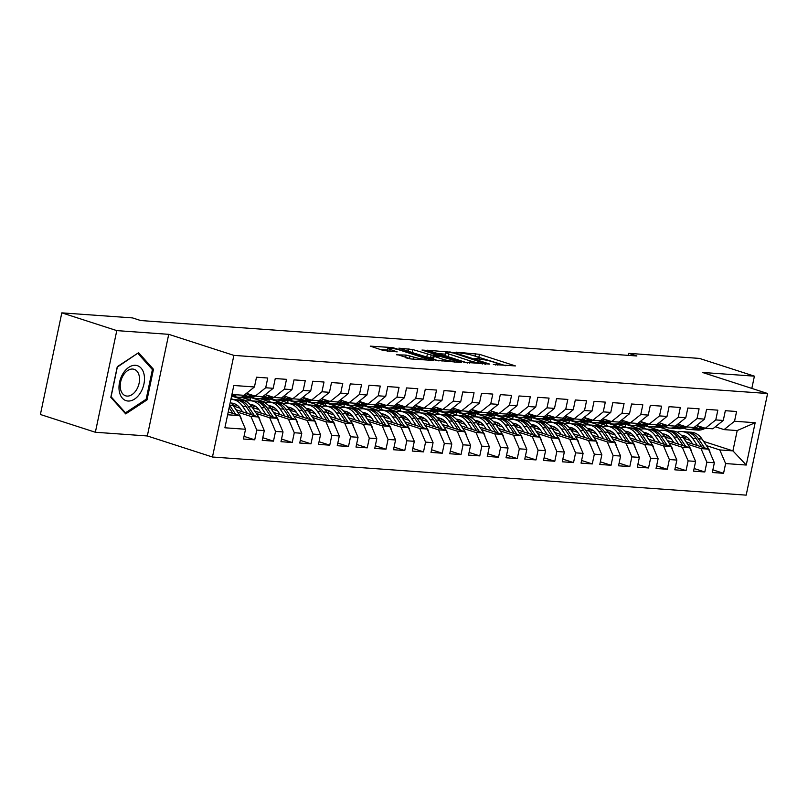 <?xml version="1.0" encoding="UTF-8"?>
<svg xmlns="http://www.w3.org/2000/svg" width="808" height="808" viewBox="0 0 808 808"><rect width="100%" height="100%" fill="white"/><g stroke="black" fill="none" stroke-linecap="round" stroke-linejoin="round"><path stroke-width="1.21" d="M493.345 364.499L515.433 365.923L479.457 354.308L456.066 352.126L461.388 353.217A8.878 1.071 11.9 0 1 473.68 355.702L476.68 356.671A8.878 1.071 11.9 0 1 479.477 358.085A8.878 1.071 11.9 0 1 477.185 358.318L474.761 358.5L479.982 359.217A8.878 1.071 11.9 0 1 492.264 361.701L495.264 362.671A8.878 1.071 11.9 0 1 498.061 364.085A8.878 1.071 11.9 0 1 495.769 364.317L493.345 364.499M396.849 354.409L410.939 358.964L433.381 360.439L392.698 347.602L370.256 346.127L383.325 350.5L397.172 351.874L390.254 349.48A7.423 0.889 11.9 0 1 387.911 348.299A7.423 0.889 11.9 0 1 392.345 348.399A7.423 0.889 11.9 0 1 400.101 350.187L423.786 357.833A7.423 0.889 11.9 0 1 426.129 359.015A7.423 0.889 11.9 0 1 421.695 358.904A7.423 0.889 11.9 0 1 413.938 357.126L406.151 355.076L396.758 354.843M116.786 330.613L95.364 432.26L147.319 435.966L168.731 334.33L116.786 330.613L61.822 312.858L132.522 317.908L140.663 320.544L636.876 355.985L628.735 353.359L628.311 355.379M168.731 334.33L233.876 355.379L767.6 393.506L746.178 495.142L212.464 457.015L233.876 355.379M751.824 388.406L754.399 376.164L702.455 372.458L767.6 393.506M754.399 376.164L699.435 358.409L628.735 353.359M464.348 362.277L489.749 364.095L453.783 352.47L427.503 350.218L464.348 362.277M461.287 362.56L435.724 360.237L398.879 348.167L412.736 349.541L431.159 355.025L438.047 355.399L421.978 350.046L424.564 350.228L461.287 362.56M703.616 441.41L732.917 450.874L737.199 430.553L755.157 422.725L734.533 421.251L736.583 411.504L725.332 410.696L723.281 420.453L715.777 419.918L717.837 410.161L706.576 409.363L704.525 419.11L697.021 418.574L699.082 408.818L687.83 408.02L685.77 417.766L678.276 417.231L680.326 407.484L669.075 406.676L667.014 416.433L659.52 415.898L661.57 406.141L650.319 405.343L648.269 415.09L640.764 414.555L642.815 404.808L631.563 404L629.513 413.746L622.009 413.211L624.069 403.465L612.817 402.657L610.757 412.413L603.253 411.878L605.313 402.121L594.062 401.324L592.001 411.07L584.507 410.535L586.558 400.788L575.306 399.98L573.256 409.737L565.751 409.201L567.802 399.445L556.55 398.637L554.5 408.394L546.996 407.858L549.056 398.102L537.805 397.304L535.744 407.05L528.24 406.515L530.3 396.768L519.049 395.96L516.989 405.717L509.495 405.182L511.545 395.425L500.293 394.617L498.243 404.374L490.739 403.838L492.789 394.082L481.538 393.284L479.487 403.03L471.983 402.495L474.044 392.749L462.782 391.941L460.732 401.697L453.227 401.162L455.288 391.405L444.036 390.607L441.976 400.354L434.482 399.819L436.532 390.062L425.281 389.264L423.22 399.011L415.726 398.475L417.776 388.729L406.525 387.921L404.475 397.677L396.97 397.142L399.021 387.386L387.769 386.588L385.719 396.334L378.215 395.799L380.275 386.052L369.024 385.244L366.963 395.001L359.459 394.456L361.519 384.709L350.268 383.901L348.208 393.658L340.713 393.122L342.764 383.366L331.512 382.568L329.462 392.314L321.958 391.779L324.008 382.033L312.757 381.224L310.706 390.981L303.202 390.446L305.262 380.689L294.011 379.881L291.951 389.638L284.446 389.103L286.507 379.346L275.255 378.548L273.195 388.294L265.701 387.759L267.751 378.013L256.5 377.205L254.449 386.961L243.986 395.314L231.926 394.456M755.157 422.725L746.249 465.034L725.614 463.56L719.787 449.935L706.455 445.632M712.868 469.852L723.564 473.306L725.614 463.56M723.564 473.306L712.313 472.508L714.363 462.752L706.859 462.216L701.031 448.602L687.699 444.289M694.112 468.519L704.808 471.973L706.859 462.216M704.808 471.973L693.557 471.165L695.607 461.419L688.113 460.873L682.285 447.258L668.953 442.956M675.357 467.175L686.053 470.63L688.113 460.873M686.053 470.63L674.801 469.822L676.862 460.075L669.357 459.54L663.53 445.915L650.198 441.612M656.611 465.832L667.297 469.286L669.357 459.54M667.297 469.286L656.045 468.489L658.106 458.732L650.602 458.197L644.774 444.582L631.442 440.269M637.855 464.499L648.551 467.953L650.602 458.197M648.551 467.953L637.3 467.145L639.35 457.399L631.846 456.863L626.018 443.239L612.686 438.936M619.1 463.156L629.796 466.61L631.846 456.863M629.796 466.61L618.544 465.812L620.595 456.055L613.1 455.52L607.273 441.905L593.941 437.593M600.344 461.812L611.04 465.267L613.1 455.52M611.04 465.267L599.788 464.469L601.839 454.712L594.345 454.177L588.517 440.562L575.185 436.249M581.598 460.479L592.284 463.933L594.345 454.177M592.284 463.933L581.033 463.125L583.093 453.379L575.589 452.844L569.761 439.219L556.429 434.916M562.843 459.136L573.539 462.59L575.589 452.844M573.539 462.59L562.277 461.792L564.337 452.036L556.833 451.5L551.005 437.886L537.673 433.573M544.087 457.793L554.783 461.257L556.833 451.5M554.783 461.257L543.531 460.449L545.582 450.692L538.077 450.157L532.25 436.542L518.928 432.24M525.331 456.459L536.027 459.914L538.077 450.157M536.027 459.914L524.776 459.106L526.826 449.359L519.332 448.824L513.504 435.199L500.172 430.896M506.576 455.116L517.271 458.57L519.332 448.824M517.271 458.57L506.02 457.772L508.081 448.016L500.576 447.481L494.749 433.866L481.416 429.553M487.83 453.783L498.516 457.237L500.576 447.481M498.516 457.237L487.264 456.429L489.325 446.683L481.821 446.137L475.993 432.522L462.661 428.22M469.074 452.44L479.77 455.894L481.821 446.137M479.77 455.894L468.519 455.086L470.569 445.339L463.065 444.804L457.237 431.179L443.905 426.876M450.319 451.096L461.014 454.55L463.065 444.804M461.014 454.55L449.763 453.753L451.813 443.996L444.319 443.461L438.491 429.846L425.159 425.533M431.563 449.763L442.259 453.217L444.319 443.461M442.259 453.217L431.007 452.409L433.068 442.663L425.564 442.127L419.736 428.503L406.404 424.2M412.817 448.42L423.503 451.874L425.564 442.127M423.503 451.874L412.252 451.066L414.312 441.32L406.808 440.784L400.98 427.159L387.648 422.857M394.062 447.076L404.757 450.531L406.808 440.784M404.757 450.531L393.506 449.733L395.556 439.976L388.052 439.441L382.224 425.826L368.892 421.513M375.306 445.743L386.002 449.197L388.052 439.441M386.002 449.197L374.75 448.389L376.801 438.643L369.306 438.108L363.479 424.483L350.147 420.18M356.55 444.4L367.246 447.854L369.306 438.108M367.246 447.854L355.995 447.056L358.045 437.3L350.551 436.764L344.723 423.15L331.391 418.837M337.805 443.057L348.49 446.521L350.551 436.764M348.49 446.521L337.239 445.713L339.299 435.956L331.795 435.421L325.967 421.806L312.635 417.504M319.049 441.724L329.745 445.178L331.795 435.421M329.745 445.178L318.483 444.37L320.544 434.623L313.039 434.088L307.212 420.463L293.88 416.16M300.293 440.38L310.989 443.834L313.039 434.088M310.989 443.834L299.738 443.036L301.788 433.28L294.284 432.745L288.456 419.13L275.134 414.817M281.538 439.047L292.233 442.501L294.284 432.745M292.233 442.501L280.982 441.693L283.032 431.937L275.538 431.401L269.71 417.786L256.378 413.484M262.782 437.704L273.478 441.158L275.538 431.401M273.478 441.158L262.226 440.35L264.287 430.603L256.782 430.068L250.955 416.443L237.623 412.141M244.036 436.36L254.722 439.815L256.782 430.068M254.722 439.815L243.471 439.017L245.531 429.26L224.897 427.786L233.815 385.487L254.449 386.961M246.511 393.304L255.237 396.122L254.066 396.678A21.634 16.16 94.1 0 1 247.682 397.92L244.117 397.667A21.634 16.16 -85.9 0 0 250.5 396.415L252.803 395.334M273.195 388.294L262.741 396.657L255.237 396.122L265.701 387.759M227.644 414.777L239.703 415.645L228.24 411.939M245.531 429.26L239.703 415.645M265.266 394.637L273.993 397.455L272.821 398.011A21.634 16.16 94.1 0 1 266.438 399.263L262.873 399.011A21.634 16.16 -85.9 0 0 269.256 397.758L271.549 396.667M291.951 389.638L281.497 397.99L273.993 397.455L284.446 389.103M250.955 416.443L258.459 416.979L235.997 409.727M264.287 430.603L258.459 416.979M284.012 395.981L292.749 398.799L291.567 399.354A21.634 16.16 94.1 0 1 285.194 400.596L281.628 400.344A21.634 16.16 -85.9 0 0 288.012 399.101L290.304 398.011M310.706 390.981L300.243 399.334L292.749 398.799L303.202 390.446M240.127 408.232L233.562 406.111M269.71 417.786L277.205 418.322L254.752 411.07M237.562 405.515L235.522 404.859M283.032 431.937L277.205 418.322M302.768 397.314L311.494 400.142L310.322 400.697A21.634 16.16 94.1 0 1 303.939 401.94L300.384 401.687A21.634 16.16 -85.9 0 0 306.757 400.435L309.06 399.354M329.462 392.314L318.998 400.677L311.494 400.142L321.958 391.779M258.883 409.575L252.318 407.454A17.958 13.413 -85.9 0 1 254.934 405.899M288.456 419.13L295.96 419.665L273.508 412.403M256.308 406.848L254.278 406.192M233.724 399.556L231.037 398.687M301.788 433.28L295.96 419.665M321.523 398.657L330.25 401.475L329.078 402.031A21.634 16.16 94.1 0 1 322.695 403.283L319.13 403.03A21.634 16.16 -85.9 0 0 325.513 401.778L327.816 400.687M348.208 393.658L337.754 402.01L330.25 401.475L340.713 393.122M232.926 396.203L234.401 396.314M277.639 410.908L271.074 408.787M247.046 401.031L232.462 396.314M307.212 420.463L314.716 420.998L292.264 413.746M275.063 408.191L273.033 407.535M252.48 400.899L242.016 397.516M320.544 434.623L314.716 420.998M340.279 400L349.006 402.818L347.834 403.374A21.634 16.16 94.1 0 1 341.451 404.616L337.885 404.364A21.634 16.16 -85.9 0 0 344.269 403.121L346.561 402.031M366.963 395.001L356.51 403.354L349.006 402.818L359.459 394.456M251.682 397.546L253.156 397.647M296.385 412.252L289.82 410.131A17.958 13.413 -85.9 0 1 292.446 408.575M265.802 402.364L251.217 397.657M325.967 421.806L333.472 422.342L311.009 415.09M293.819 409.535L291.789 408.878M271.236 402.233L260.772 398.859M339.299 435.956L333.472 422.342M359.025 401.334L367.761 404.162L366.59 404.717A21.634 16.16 94.1 0 1 360.206 405.959L356.641 405.707A21.634 16.16 -85.9 0 0 363.024 404.454L365.317 403.374M385.719 396.334L375.255 404.697L367.761 404.162L378.215 395.799M270.438 398.889L271.912 398.99M315.14 413.585L308.575 411.464M284.557 403.707L269.973 399M344.723 423.15L352.217 423.685L329.765 416.423M312.575 410.868L310.535 410.212M289.991 403.576L279.528 400.192M358.045 437.3L352.217 423.685M377.78 402.677L386.507 405.495L385.335 406.05A21.634 16.16 94.1 0 1 378.952 407.303L375.397 407.04A21.634 16.16 -85.9 0 0 381.78 405.798L384.073 404.707M404.475 397.677L394.011 406.03L386.507 405.495L396.97 397.142M289.193 400.223L290.658 400.334M333.896 414.928L327.331 412.807M303.303 405.05L288.729 400.334M363.479 424.483L370.973 425.018L348.521 417.766M331.32 412.211L329.29 411.555M308.747 404.919L298.283 401.536M376.801 438.643L370.973 425.018M396.536 404.02L405.262 406.838L404.091 407.394A21.634 16.16 94.1 0 1 397.708 408.636L394.142 408.383A21.634 16.16 -85.9 0 0 400.526 407.141L402.828 406.05M423.22 399.011L412.767 407.373L405.262 406.838L415.726 398.475M307.939 401.566L309.413 401.667M352.652 416.272L346.087 414.151M322.059 406.384L307.474 401.677M382.224 425.826L389.729 426.361L367.276 419.11M350.076 413.555L348.046 412.898M327.493 406.252L317.029 402.879M395.556 439.976L389.729 426.361M415.292 405.353L424.018 408.171L422.847 408.727A21.634 16.16 94.1 0 1 416.463 409.979L412.898 409.727A21.634 16.16 -85.9 0 0 419.281 408.474L421.584 407.384M441.976 400.354L431.522 408.717L424.018 408.171L434.482 399.819M326.695 402.899L328.169 403.01M371.407 417.605L364.832 415.484A17.958 13.413 -85.9 0 1 367.458 413.938M340.814 407.727L326.23 403.02M400.98 427.159L408.484 427.705L386.022 420.443M368.832 414.888L366.802 414.231M346.248 407.596L335.785 404.212M414.312 441.32L408.484 427.705M434.048 406.697L442.774 409.515L441.602 410.07A21.634 16.16 94.1 0 1 435.219 411.322L431.654 411.06A21.634 16.16 -85.9 0 0 438.037 409.818L440.33 408.727M460.732 401.697L450.268 410.05L442.774 409.515L453.227 401.162M345.45 404.242L346.925 404.343M390.153 418.948L383.588 416.827M359.57 409.07L344.986 404.354M419.736 428.503L427.24 429.038L404.778 421.786M387.587 416.231L385.547 415.575M365.004 408.939L354.54 405.555M433.068 442.663L427.24 429.038M452.793 408.04L461.53 410.858L460.348 411.413A21.634 16.16 94.1 0 1 453.975 412.656L450.409 412.403A21.634 16.16 -85.9 0 0 456.793 411.161L459.085 410.07M479.487 403.03L469.024 411.393L461.53 410.858L471.983 402.495M364.206 405.586L365.671 405.687M408.909 420.291L402.344 418.17M378.316 410.403L363.741 405.697M438.491 429.846L445.986 430.381L423.533 423.129M406.343 417.574L404.303 416.918M383.76 410.272L373.296 406.889M451.813 443.996L445.986 430.381M471.549 409.373L480.275 412.191L479.104 412.747A21.634 16.16 94.1 0 1 472.72 413.999L469.165 413.746A21.634 16.16 -85.9 0 0 475.538 412.494L477.841 411.403M498.243 404.374L487.779 412.726L480.275 412.191L490.739 403.838M382.952 406.919L384.426 407.03M427.664 421.625L421.099 419.504M397.071 411.747L382.497 407.03M457.237 431.179L464.741 431.714L442.289 424.463M425.089 418.908L423.059 418.251M402.505 411.615L392.042 408.232M470.569 445.339L464.741 431.714M490.305 410.716L499.031 413.534L497.859 414.09A21.634 16.16 94.1 0 1 491.476 415.332L487.911 415.08A21.634 16.16 -85.9 0 0 494.294 413.837L496.597 412.747M516.989 405.717L506.535 414.07L499.031 413.534L509.495 405.182M401.707 408.262L403.182 408.363M446.42 422.968L439.855 420.847M415.827 413.08L401.243 408.373M475.993 432.522L483.497 433.058L461.035 425.806M443.844 420.251L441.814 419.594M421.261 412.949L410.797 409.575M489.325 446.683L483.497 433.058M509.06 412.05L517.787 414.878L516.615 415.433A21.634 16.16 94.1 0 1 510.232 416.675L506.666 416.423A21.634 16.16 -85.9 0 0 513.05 415.171L515.342 414.09M535.744 407.05L525.291 415.413L517.787 414.878L528.24 406.515M420.463 409.606L421.938 409.707M465.166 424.311L458.601 422.19M434.583 414.423L419.998 409.717M494.749 433.866L502.253 434.401L479.79 427.139M462.6 421.584L460.57 420.928M440.017 414.292L429.553 410.908M508.081 448.016L502.253 434.401M527.806 413.393L536.542 416.211L535.361 416.766A21.634 16.16 94.1 0 1 528.987 418.019L525.422 417.766A21.634 16.16 -85.9 0 0 531.805 416.514L534.098 415.423M554.5 408.394L544.036 416.746L536.542 416.211L546.996 407.858M439.219 410.939L440.683 411.05M483.921 425.644L477.356 423.523M453.328 415.767L438.754 411.05M513.504 435.199L520.998 435.734L498.546 428.482M481.356 422.927L479.316 422.271M458.772 415.635L448.309 412.252M526.826 449.359L520.998 435.734M546.562 414.736L555.288 417.554L554.116 418.11A21.634 16.16 94.1 0 1 547.733 419.352L544.178 419.099A21.634 16.16 -85.9 0 0 550.551 417.857L552.854 416.766M573.256 409.737L562.792 418.089L555.288 417.554L565.751 409.201M457.974 412.282L459.439 412.383M502.677 426.988L496.112 424.867M472.084 417.1L457.51 412.393M532.25 436.542L539.754 437.077L517.302 429.826M500.101 424.271L498.071 423.614M477.518 416.968L467.054 413.595M545.582 450.692L539.754 437.077M565.317 416.07L574.044 418.897L572.872 419.453A21.634 16.16 94.1 0 1 566.489 420.695L562.923 420.443A21.634 16.16 -85.9 0 0 569.307 419.19L571.61 418.11M592.001 411.07L581.548 419.433L574.044 418.897L584.507 410.535M476.72 413.625L478.195 413.726M521.433 428.321L514.868 426.2M490.84 418.443L476.255 413.736M551.005 437.886L558.51 438.421L536.058 431.159M518.857 425.604L516.827 424.947M496.274 418.312L485.81 414.928M564.337 452.036L558.51 438.421M584.073 417.413L592.799 420.231L591.628 420.786A21.634 16.16 94.1 0 1 585.245 422.039L581.679 421.776A21.634 16.16 -85.9 0 0 588.062 420.534L590.355 419.443M610.757 412.413L600.304 420.766L592.799 420.231L603.253 411.878M495.476 414.959L496.95 415.07M540.178 429.664L533.613 427.543M509.596 419.786L495.011 415.07M569.761 439.219L577.265 439.754L554.803 432.502M537.613 426.947L535.583 426.291M515.029 419.655L504.566 416.272M583.093 453.379L577.265 439.754M602.818 418.756L611.555 421.574L610.383 422.13A21.634 16.16 94.1 0 1 604 423.372L600.435 423.119A21.634 16.16 -85.9 0 0 606.818 421.877L609.111 420.786M629.513 413.746L619.049 422.109L611.555 421.574L622.009 413.211M514.231 416.302L515.706 416.403M558.934 431.007L552.369 428.886M528.351 421.12L513.767 416.413M588.517 440.562L596.011 441.097L573.559 433.846M556.369 428.291L554.328 427.634M533.785 420.988L523.321 417.615M601.839 454.712L596.011 441.097M621.574 420.089L630.301 422.917L637.805 423.453L648.269 415.09M640.764 414.555L630.301 422.917M532.987 417.635L534.452 417.746M577.69 432.341L571.125 430.22M547.097 422.463L532.523 417.756M607.273 441.905L614.767 442.441L592.315 435.179M575.114 429.624L573.084 428.967M552.531 422.332L542.067 418.948M620.595 456.055L614.767 442.441M640.33 421.433L649.056 424.25L647.885 424.806A21.634 16.16 94.1 0 1 641.501 426.058L637.936 425.796A21.634 16.16 -85.9 0 0 644.319 424.554L646.622 423.463M667.014 416.433L656.561 424.786L649.056 424.25L659.52 415.898M551.733 418.978L553.207 419.089M596.445 433.684L589.88 431.563M565.852 423.806L551.268 419.089M626.018 443.239L633.523 443.774L611.07 436.522M593.87 430.967L591.84 430.31M571.286 423.675L560.823 420.291M639.35 457.399L633.523 443.774M659.086 422.776L667.812 425.594L666.64 426.149A21.634 16.16 94.1 0 1 660.257 427.392L670.68 430.775M685.77 417.766L675.316 426.129L667.812 425.594L678.276 417.231M570.488 420.322L571.963 420.423M615.191 435.027L608.626 432.906A17.958 13.413 -85.9 0 1 611.252 431.351M584.608 425.139L570.024 420.433M644.774 444.582L652.278 445.117L629.816 437.865M612.626 432.31L610.596 431.654M590.042 425.008L579.578 421.635M658.106 458.732L652.278 445.117M677.841 424.109L686.568 426.927L685.396 427.483A21.634 16.16 94.1 0 1 679.013 428.735L675.448 428.482A21.634 16.16 -85.9 0 0 681.831 427.23L684.124 426.139M704.525 419.11L694.062 427.462L686.568 426.927L697.021 418.574M589.244 421.655L590.719 421.766M633.947 436.36L627.382 434.239M603.364 426.483L588.78 421.766M663.53 445.915L671.034 446.46L648.572 439.199M631.381 433.644L629.341 432.987M608.798 426.351L598.334 422.968M676.862 460.075L671.034 446.46M696.587 425.452L705.323 428.27L704.142 428.826A21.634 16.16 94.1 0 1 697.769 430.078L694.203 429.816A21.634 16.16 -85.9 0 0 700.587 428.573L702.879 427.483M723.281 420.453L712.818 428.806L705.323 428.27L715.777 419.918M608 422.998L609.464 423.099M652.702 437.704L646.137 435.583M622.11 427.826L607.535 423.109M682.285 447.258L689.78 447.794L667.327 440.542M650.137 434.987L648.097 434.33M627.553 427.695L617.09 424.311M695.607 461.419L689.78 447.794M715.343 426.796L724.069 429.614L737.199 430.553M734.533 421.251L724.069 429.614M626.745 424.341L628.22 424.442M671.458 439.047L664.893 436.926M640.865 429.159L626.281 424.452M701.031 448.602L708.535 449.137L686.083 441.875M668.883 436.32L666.852 435.663M646.299 429.028L635.835 425.644M714.363 462.752L708.535 449.137M61.822 312.858L40.4 414.494L95.364 432.26M147.319 435.966L212.464 457.015M645.501 425.675L646.976 425.786M690.214 440.38L683.639 438.259A17.958 13.413 -85.9 0 1 686.265 436.714M659.621 430.502L645.036 425.786M719.787 449.935L732.917 450.874L746.249 465.034M231.825 396.445L231.33 398.778M250.581 397.778L250.086 400.122M269.327 399.122L268.832 401.465M288.082 400.465L287.587 402.798M306.838 401.798L306.343 404.141M325.594 403.142L325.099 405.485M344.339 404.485L343.854 406.818M363.095 405.818L362.6 408.161M381.851 407.161L381.356 409.494M400.606 408.495L400.111 410.838M419.352 409.838L418.867 412.181M438.108 411.181L437.613 413.514M456.863 412.514L456.369 414.858M475.619 413.858L475.124 416.201M494.375 415.201L493.88 417.534M513.12 416.534L512.625 418.877M531.876 417.877L531.381 420.221M550.632 419.221L550.137 421.554M569.388 420.554L568.893 422.897M588.133 421.897L587.648 424.23M606.889 423.23L606.394 425.574M625.645 424.574L625.15 426.917M644.4 425.917L643.905 428.25M147.016 399.899L153.469 369.286L138.592 352.692L117.271 366.701L110.817 397.314L125.695 413.908L147.016 399.899L145.773 399.495M505.768 365.741L475.649 356.338M445.4 354.156L437.461 353.591M485.083 363.56L453.399 352.995L448.046 352.258A8.878 1.071 11.9 0 0 445.753 352.5A8.878 1.071 11.9 0 0 448.551 353.904L470.135 360.883A8.878 1.071 11.9 0 0 482.416 363.368L485.083 363.56L484.941 364.246M445.753 352.5L445.168 355.247A8.878 1.071 11.9 0 0 447.975 356.651L448.551 353.904M467.579 362.994L447.975 356.651M432.836 357.934L426.745 356.995L408.919 351.571M442.461 359.146A7.423 0.889 11.9 0 0 450.218 360.924A7.423 0.889 11.9 0 0 454.651 361.024A7.423 0.889 11.9 0 0 452.308 359.843L440.128 356.368L433.239 356.005L442.461 359.146L442.026 361.186M433.239 356.005L432.664 358.752L433.532 359.196L434.118 356.449M438.956 360.944L433.532 359.196M410.333 358.904L406.171 357.883M387.911 348.299L387.335 351.046A7.423 0.889 11.9 0 0 387.507 351.308M387.547 350.026L380.214 349.5M151.581 368.68L153.469 369.286M710.06 452.702A7.494 5.595 -85.9 0 0 708.768 449.066L702 439.007A21.634 16.16 -85.9 0 0 691.295 432.24L687.729 431.987A21.634 16.16 -85.9 0 0 686.598 431.957M697.486 445.561L692.618 438.34A21.634 16.16 -85.9 0 0 681.922 431.573A21.634 16.16 -85.9 0 0 677.165 432.169M692.658 444.006L690.537 440.855A17.958 13.413 -85.9 0 0 681.659 435.239A17.958 13.413 -85.9 0 0 681.275 435.219M704.556 447.854L698.435 438.754A21.634 16.16 -85.9 0 0 687.729 431.987M682.447 436.562A17.958 13.413 94.1 0 1 684.528 435.876M681.922 431.573L685.477 431.826A21.634 16.16 94.1 0 1 696.183 438.593L701.819 446.965M683.427 435.522A17.958 13.413 -85.9 0 0 681.831 435.825M698.9 426.2L694.769 428.159A21.634 16.16 94.1 0 1 688.386 429.401A21.634 16.16 94.1 0 1 683.77 428.139M701.344 426.988L698.334 428.412A21.634 16.16 94.1 0 1 691.951 429.654L688.386 429.401M693.082 429.684A21.634 16.16 -85.9 0 0 694.203 429.816M691.305 451.359A7.494 5.595 -85.9 0 0 690.012 447.723L683.245 437.673A21.634 16.16 -85.9 0 0 672.539 430.906L668.974 430.654A21.634 16.16 -85.9 0 0 667.852 430.624M667.509 435.371A17.958 13.413 -85.9 0 0 664.863 436.886M678.73 444.228L673.872 436.997A21.634 16.16 -85.9 0 0 663.166 430.23A21.634 16.16 -85.9 0 0 658.409 430.836M673.912 442.663L671.791 439.522A17.958 13.413 -85.9 0 0 662.903 433.896A17.958 13.413 -85.9 0 0 662.52 433.876M685.8 446.511L679.68 437.421A21.634 16.16 -85.9 0 0 668.974 430.654M663.691 435.229A17.958 13.413 94.1 0 1 665.782 434.532M663.166 430.23L666.731 430.492A21.634 16.16 94.1 0 1 677.437 437.259L683.063 445.622M664.671 434.189A17.958 13.413 -85.9 0 0 663.075 434.482M672.559 450.026A7.494 5.595 -85.9 0 0 671.256 446.38L664.489 436.33A21.634 16.16 -85.9 0 0 653.793 429.563L650.228 429.311A21.634 16.16 -85.9 0 0 649.097 429.28M648.753 434.027A17.958 13.413 -85.9 0 0 646.107 435.542M659.985 442.885L655.116 435.663A21.634 16.16 -85.9 0 0 644.41 428.897A21.634 16.16 -85.9 0 0 639.653 429.492M655.157 441.33L653.036 438.178A17.958 13.413 -85.9 0 0 644.148 432.563A17.958 13.413 -85.9 0 0 643.764 432.543M667.055 445.168L660.934 436.078A21.634 16.16 -85.9 0 0 650.228 429.311M644.935 433.886A17.958 13.413 94.1 0 1 647.026 433.199M644.41 428.897L647.976 429.149A21.634 16.16 94.1 0 1 658.682 435.916L664.317 444.289M645.915 432.846A17.958 13.413 -85.9 0 0 644.319 433.149M680.144 424.856L676.013 426.816A21.634 16.16 94.1 0 1 669.63 428.068A21.634 16.16 94.1 0 1 665.014 426.796M682.588 425.644L679.579 427.068A21.634 16.16 94.1 0 1 673.195 428.321L669.63 428.068M674.327 428.351A21.634 16.16 -85.9 0 0 675.448 428.482M661.399 423.523L657.258 425.473A21.634 16.16 94.1 0 1 650.884 426.725A21.634 16.16 94.1 0 1 646.259 425.452M663.833 424.311L660.823 425.735A21.634 16.16 94.1 0 1 654.44 426.978L650.884 426.725M655.571 427.008A21.634 16.16 -85.9 0 0 656.692 427.139A21.634 16.16 -85.9 0 0 663.075 425.897L665.378 424.806M119.301 391.345A18.382 12.019 107.9 0 0 134.572 399.071A18.382 12.019 107.9 0 0 144.178 374.993A18.382 12.019 107.9 0 0 128.896 367.266A18.382 12.019 107.9 0 0 119.301 391.345M120.463 388.759A13.918 9.1 107.9 0 0 125.604 395.809A13.918 9.1 107.9 0 0 135.865 390.779A13.918 9.1 107.9 0 0 139.299 376.376A13.918 9.1 107.9 0 0 134.158 369.327A13.918 9.1 107.9 0 0 123.897 374.356A13.918 9.1 107.9 0 0 120.463 388.759M137.986 353.51L152.399 369.589L146.147 399.253L125.482 412.827L111.08 396.748L117.332 367.084L137.562 353.369M124.412 412.474L125.482 412.827M653.803 448.682A7.494 5.595 -85.9 0 0 652.51 445.046L645.744 434.987A21.634 16.16 -85.9 0 0 635.038 428.22L631.472 427.967A21.634 16.16 -85.9 0 0 630.341 427.937M630.008 432.694A17.958 13.413 -85.9 0 0 627.361 434.199M641.229 441.542L636.361 434.32A21.634 16.16 -85.9 0 0 625.655 427.553A21.634 16.16 -85.9 0 0 620.908 428.149M636.401 439.986L634.28 436.835A17.958 13.413 -85.9 0 0 625.392 431.219A17.958 13.413 -85.9 0 0 625.018 431.199M648.299 443.834L642.178 434.734A21.634 16.16 -85.9 0 0 631.472 427.967M626.18 432.543A17.958 13.413 94.1 0 1 628.27 431.856M625.655 427.553L629.22 427.806A21.634 16.16 94.1 0 1 639.926 434.573L645.562 442.946M627.17 431.512A17.958 13.413 -85.9 0 0 625.574 431.805M635.048 447.339A7.494 5.595 -85.9 0 0 633.755 443.703L626.988 433.654A21.634 16.16 -85.9 0 0 616.282 426.887L612.716 426.634A21.634 16.16 -85.9 0 0 611.585 426.604M622.473 440.209L617.605 432.977A21.634 16.16 -85.9 0 0 606.909 426.21A21.634 16.16 -85.9 0 0 602.152 426.816M617.645 438.643L615.524 435.502A17.958 13.413 -85.9 0 0 606.646 429.886A17.958 13.413 -85.9 0 0 606.263 429.866M629.543 442.491L623.423 433.401A21.634 16.16 -85.9 0 0 612.716 426.634M607.434 431.209A17.958 13.413 94.1 0 1 609.515 430.512M606.909 426.21L610.464 426.473A21.634 16.16 94.1 0 1 621.17 433.239L626.806 441.602M608.414 430.169A17.958 13.413 -85.9 0 0 606.818 430.462M642.643 422.18L638.512 424.139A21.634 16.16 94.1 0 1 632.129 425.382A21.634 16.16 94.1 0 1 627.503 424.119M645.077 422.968L642.067 424.392A21.634 16.16 94.1 0 1 635.694 425.634L632.129 425.382M636.815 425.664A21.634 16.16 -85.9 0 0 637.936 425.796M623.887 420.837L619.756 422.796A21.634 16.16 94.1 0 1 613.373 424.049A21.634 16.16 94.1 0 1 608.747 422.776M630.301 422.907L629.129 423.463A21.634 16.16 94.1 0 1 622.746 424.715L619.191 424.463A21.634 16.16 -85.9 0 0 625.574 423.21L627.866 422.13M626.331 421.625L623.322 423.049A21.634 16.16 94.1 0 1 616.938 424.301L613.373 424.049M618.07 424.331A21.634 16.16 -85.9 0 0 619.191 424.463M616.292 446.006A7.494 5.595 -85.9 0 0 614.999 442.36L608.232 432.31A21.634 16.16 -85.9 0 0 597.526 425.543L593.961 425.291A21.634 16.16 -85.9 0 0 592.84 425.261M592.496 430.018A17.958 13.413 -85.9 0 0 589.85 431.522M603.717 438.865L598.859 431.644A21.634 16.16 -85.9 0 0 588.153 424.877A21.634 16.16 -85.9 0 0 583.396 425.473M598.89 437.31L596.779 434.159A17.958 13.413 -85.9 0 0 587.891 428.543A17.958 13.413 -85.9 0 0 587.507 428.523M610.787 441.148L604.667 432.058A21.634 16.16 -85.9 0 0 593.961 425.291M588.678 429.866A17.958 13.413 94.1 0 1 590.769 429.179M588.153 424.877L591.719 425.129A21.634 16.16 94.1 0 1 602.415 431.896L608.05 440.269M589.658 428.826A17.958 13.413 -85.9 0 0 588.062 429.129M605.131 419.504L601 421.463A21.634 16.16 94.1 0 1 594.617 422.705A21.634 16.16 94.1 0 1 590.002 421.433M607.576 420.291L604.566 421.715A21.634 16.16 94.1 0 1 598.183 422.958L594.617 422.705M599.314 422.988A21.634 16.16 -85.9 0 0 600.435 423.119M597.546 444.663A7.494 5.595 -85.9 0 0 596.243 441.027L589.476 430.977A21.634 16.16 -85.9 0 0 578.77 424.21L575.215 423.947A21.634 16.16 -85.9 0 0 574.084 423.927M573.741 428.674A17.958 13.413 -85.9 0 0 571.094 430.179M584.962 437.522L580.104 430.3A21.634 16.16 -85.9 0 0 569.398 423.533A21.634 16.16 -85.9 0 0 564.64 424.129M580.144 435.966L578.023 432.815A17.958 13.413 -85.9 0 0 569.135 427.2A17.958 13.413 -85.9 0 0 568.751 427.18M592.042 439.815L585.911 430.714A21.634 16.16 -85.9 0 0 575.215 423.947M569.923 428.533A17.958 13.413 94.1 0 1 572.014 427.836M569.398 423.533L572.963 423.786A21.634 16.16 94.1 0 1 583.669 430.553L589.305 438.926M570.903 427.493A17.958 13.413 -85.9 0 0 569.307 427.786M586.386 418.16L582.245 420.12A21.634 16.16 94.1 0 1 575.872 421.362A21.634 16.16 94.1 0 1 571.246 420.099M588.82 418.948L585.81 420.372A21.634 16.16 94.1 0 1 579.427 421.625L575.872 421.362M580.558 421.645A21.634 16.16 -85.9 0 0 581.679 421.776M578.791 443.319A7.494 5.595 -85.9 0 0 577.488 439.683L570.721 429.634A21.634 16.16 -85.9 0 0 560.025 422.867L556.46 422.614A21.634 16.16 -85.9 0 0 555.328 422.584M554.995 427.331A17.958 13.413 -85.9 0 0 552.339 428.846M566.216 436.189L561.348 428.967A21.634 16.16 -85.9 0 0 550.642 422.2A21.634 16.16 -85.9 0 0 545.885 422.796M561.388 434.633L559.267 431.482A17.958 13.413 -85.9 0 0 550.379 425.866A17.958 13.413 -85.9 0 0 550.006 425.846M573.286 438.471L567.165 429.381A21.634 16.16 -85.9 0 0 556.46 422.614M551.167 427.19A17.958 13.413 94.1 0 1 553.258 426.503M550.642 422.2L554.207 422.453A21.634 16.16 94.1 0 1 564.913 429.22L570.549 437.593M552.157 426.149A17.958 13.413 -85.9 0 0 550.561 426.452M560.035 441.986A7.494 5.595 -85.9 0 0 558.742 438.34L551.975 428.291A21.634 16.16 -85.9 0 0 541.269 421.524L537.704 421.271A21.634 16.16 -85.9 0 0 536.573 421.241M536.239 425.998A17.958 13.413 -85.9 0 0 533.593 427.503M547.46 434.845L542.592 427.624A21.634 16.16 -85.9 0 0 531.896 420.857A21.634 16.16 -85.9 0 0 527.139 421.453M542.633 433.29L540.512 430.139A17.958 13.413 -85.9 0 0 531.634 424.523A17.958 13.413 -85.9 0 0 531.25 424.503M554.53 437.128L548.41 428.038A21.634 16.16 -85.9 0 0 537.704 421.271M532.422 425.846A17.958 13.413 94.1 0 1 534.502 425.159M531.896 420.857L535.452 421.109A21.634 16.16 94.1 0 1 546.158 427.876L551.793 436.249M533.401 424.806A17.958 13.413 -85.9 0 0 531.805 425.109M541.279 440.643A7.494 5.595 -85.9 0 0 539.986 437.007L533.219 426.957A21.634 16.16 -85.9 0 0 522.513 420.19L518.948 419.928A21.634 16.16 -85.9 0 0 517.827 419.908M517.484 424.654A17.958 13.413 -85.9 0 0 514.837 426.169M528.705 433.512L523.847 426.281A21.634 16.16 -85.9 0 0 513.141 419.514A21.634 16.16 -85.9 0 0 508.384 420.12M523.877 431.947L521.766 428.796A17.958 13.413 -85.9 0 0 512.878 423.18A17.958 13.413 -85.9 0 0 512.494 423.16M535.775 435.795L529.654 426.695A21.634 16.16 -85.9 0 0 518.948 419.928M513.666 424.513A17.958 13.413 94.1 0 1 515.756 423.816M513.141 419.514L516.706 419.766A21.634 16.16 94.1 0 1 527.402 426.533L533.038 434.906M514.645 423.473A17.958 13.413 -85.9 0 0 513.05 423.766M522.534 439.31A7.494 5.595 -85.9 0 0 521.231 435.663L514.464 425.614A21.634 16.16 -85.9 0 0 503.758 418.847L500.202 418.594A21.634 16.16 -85.9 0 0 499.071 418.564M498.728 423.311A17.958 13.413 -85.9 0 0 496.082 424.826M509.949 432.169L505.091 424.947A21.634 16.16 -85.9 0 0 494.385 418.18A21.634 16.16 -85.9 0 0 489.628 418.776M505.131 430.614L503.01 427.462A17.958 13.413 -85.9 0 0 494.122 421.847A17.958 13.413 -85.9 0 0 493.739 421.826M517.029 434.451L510.898 425.361A21.634 16.16 -85.9 0 0 500.202 418.594M494.91 423.17A17.958 13.413 94.1 0 1 497.001 422.483M494.385 418.18L497.95 418.433A21.634 16.16 94.1 0 1 508.656 425.2L514.292 433.573M495.89 422.13A17.958 13.413 -85.9 0 0 494.294 422.433M503.778 437.966A7.494 5.595 -85.9 0 0 502.475 434.32L495.708 424.271A21.634 16.16 -85.9 0 0 485.012 417.504L481.447 417.251A21.634 16.16 -85.9 0 0 480.316 417.221M479.972 421.978A17.958 13.413 -85.9 0 0 477.326 423.483M491.203 430.826L486.335 423.604A21.634 16.16 -85.9 0 0 475.629 416.837A21.634 16.16 -85.9 0 0 470.872 417.433M486.376 429.27L484.255 426.119A17.958 13.413 -85.9 0 0 475.367 420.503A17.958 13.413 -85.9 0 0 474.993 420.483M498.273 433.118L492.153 424.018A21.634 16.16 -85.9 0 0 481.447 417.251M476.154 421.826A17.958 13.413 94.1 0 1 478.245 421.14M475.629 416.837L479.195 417.09A21.634 16.16 94.1 0 1 489.901 423.857L495.536 432.229M477.144 420.786A17.958 13.413 -85.9 0 0 475.548 421.089M485.022 436.623A7.494 5.595 -85.9 0 0 483.729 432.987L476.962 422.938A21.634 16.16 -85.9 0 0 466.256 416.171L462.691 415.908A21.634 16.16 -85.9 0 0 461.56 415.888M461.227 420.635A17.958 13.413 -85.9 0 0 458.58 422.15M472.448 429.492L467.579 422.261A21.634 16.16 -85.9 0 0 456.874 415.494A21.634 16.16 -85.9 0 0 452.126 416.1M467.62 427.927L465.499 424.786A17.958 13.413 -85.9 0 0 456.621 419.16A17.958 13.413 -85.9 0 0 456.237 419.14M479.518 431.775L473.397 422.675A21.634 16.16 -85.9 0 0 462.691 415.908M457.399 420.493A17.958 13.413 94.1 0 1 459.489 419.796M456.874 415.494L460.439 415.756A21.634 16.16 94.1 0 1 471.145 422.523L476.781 430.886M458.389 419.453A17.958 13.413 -85.9 0 0 456.793 419.746M466.267 435.29A7.494 5.595 -85.9 0 0 464.974 431.644L458.207 421.594A21.634 16.16 -85.9 0 0 447.501 414.827L443.935 414.575A21.634 16.16 -85.9 0 0 442.804 414.544M442.471 419.291A17.958 13.413 -85.9 0 0 439.825 420.806M453.692 428.149L448.834 420.928A21.634 16.16 -85.9 0 0 438.128 414.161A21.634 16.16 -85.9 0 0 433.371 414.756M448.864 426.594L446.743 423.442A17.958 13.413 -85.9 0 0 437.865 417.827A17.958 13.413 -85.9 0 0 437.481 417.807M460.762 430.432L454.641 421.342A21.634 16.16 -85.9 0 0 443.935 414.575M438.653 419.15A17.958 13.413 94.1 0 1 440.744 418.463M438.128 414.161L441.683 414.413A21.634 16.16 94.1 0 1 452.389 421.18L458.025 429.553M439.633 418.11A17.958 13.413 -85.9 0 0 438.037 418.413M447.511 433.946A7.494 5.595 -85.9 0 0 446.218 430.31L439.451 420.251A21.634 16.16 -85.9 0 0 428.745 413.484L425.18 413.231A21.634 16.16 -85.9 0 0 424.059 413.201M423.715 417.958A17.958 13.413 -85.9 0 0 421.069 419.463M434.936 426.806L430.078 419.584A21.634 16.16 -85.9 0 0 419.372 412.817A21.634 16.16 -85.9 0 0 414.615 413.413M430.119 425.25L427.998 422.099A17.958 13.413 -85.9 0 0 419.11 416.484A17.958 13.413 -85.9 0 0 418.726 416.463M442.006 429.099L435.886 419.998A21.634 16.16 -85.9 0 0 425.18 413.231M419.897 417.807A17.958 13.413 94.1 0 1 421.988 417.12M419.372 412.817L422.938 413.07A21.634 16.16 94.1 0 1 433.644 419.837L439.269 428.21M420.877 416.776A17.958 13.413 -85.9 0 0 419.281 417.069M428.765 432.603A7.494 5.595 -85.9 0 0 427.462 428.967L420.695 418.918A21.634 16.16 -85.9 0 0 409.999 412.151L406.434 411.898A21.634 16.16 -85.9 0 0 405.303 411.868M404.959 416.615A17.958 13.413 -85.9 0 0 402.313 418.13M416.191 425.473L411.322 418.241A21.634 16.16 -85.9 0 0 400.616 411.474A21.634 16.16 -85.9 0 0 395.859 412.08M411.363 423.907L409.242 420.766A17.958 13.413 -85.9 0 0 400.354 415.14A17.958 13.413 -85.9 0 0 399.97 415.13M423.261 427.755L417.14 418.665A21.634 16.16 -85.9 0 0 406.434 411.898M401.142 416.474A17.958 13.413 94.1 0 1 403.232 415.777M400.616 411.474L404.182 411.737A21.634 16.16 94.1 0 1 414.888 418.504L420.524 426.866M402.121 415.433A17.958 13.413 -85.9 0 0 400.526 415.726M410.01 431.27A7.494 5.595 -85.9 0 0 408.717 427.624L401.95 417.574A21.634 16.16 -85.9 0 0 391.244 410.807L387.678 410.555A21.634 16.16 -85.9 0 0 386.547 410.525M386.214 415.272A17.958 13.413 -85.9 0 0 383.568 416.787M397.435 424.129L392.567 416.908A21.634 16.16 -85.9 0 0 381.861 410.141A21.634 16.16 -85.9 0 0 377.114 410.737M392.607 422.574L390.486 419.423A17.958 13.413 -85.9 0 0 381.598 413.807A17.958 13.413 -85.9 0 0 381.224 413.787M404.505 426.412L398.384 417.322A21.634 16.16 -85.9 0 0 387.678 410.555M382.386 415.13A17.958 13.413 94.1 0 1 384.477 414.443M381.861 410.141L385.426 410.393A21.634 16.16 94.1 0 1 396.132 417.16L401.768 425.533M383.376 414.09A17.958 13.413 -85.9 0 0 381.78 414.393M391.254 429.927A7.494 5.595 -85.9 0 0 389.961 426.291L383.194 416.231A21.634 16.16 -85.9 0 0 372.488 409.464L368.923 409.212A21.634 16.16 -85.9 0 0 367.791 409.191M378.679 422.786L373.811 415.565A21.634 16.16 -85.9 0 0 363.115 408.798A21.634 16.16 -85.9 0 0 358.358 409.393M373.851 421.231L371.731 418.079A17.958 13.413 -85.9 0 0 362.853 412.464A17.958 13.413 -85.9 0 0 362.469 412.444M385.749 425.079L379.629 415.979A21.634 16.16 -85.9 0 0 368.923 409.212M363.64 413.797A17.958 13.413 94.1 0 1 365.721 413.1M363.115 408.798L366.67 409.05A21.634 16.16 94.1 0 1 377.376 415.817L383.012 424.19M364.62 412.757A17.958 13.413 -85.9 0 0 363.024 413.05M372.498 428.583A7.494 5.595 -85.9 0 0 371.205 424.947L364.438 414.898A21.634 16.16 -85.9 0 0 353.732 408.131L350.167 407.878A21.634 16.16 -85.9 0 0 349.046 407.848M348.702 412.595A17.958 13.413 -85.9 0 0 346.056 414.11M359.924 421.453L355.066 414.231A21.634 16.16 -85.9 0 0 344.359 407.464A21.634 16.16 -85.9 0 0 339.602 408.06M355.106 419.887L352.985 416.746A17.958 13.413 -85.9 0 0 344.097 411.131A17.958 13.413 -85.9 0 0 343.713 411.11M366.994 423.735L360.873 414.645A21.634 16.16 -85.9 0 0 350.167 407.878M344.885 412.454A17.958 13.413 94.1 0 1 346.975 411.757M344.359 407.464L347.925 407.717A21.634 16.16 94.1 0 1 358.621 414.484L364.256 422.847M345.864 411.413A17.958 13.413 -85.9 0 0 344.269 411.716M353.752 427.25A7.494 5.595 -85.9 0 0 352.45 423.604L345.683 413.555A21.634 16.16 -85.9 0 0 334.977 406.788L331.421 406.535A21.634 16.16 -85.9 0 0 330.29 406.505M329.947 411.262A17.958 13.413 -85.9 0 0 327.301 412.767M341.168 420.109L336.31 412.888A21.634 16.16 -85.9 0 0 325.604 406.121A21.634 16.16 -85.9 0 0 320.847 406.717M336.35 418.554L334.229 415.403A17.958 13.413 -85.9 0 0 325.341 409.787A17.958 13.413 -85.9 0 0 324.957 409.767M348.248 422.392L342.117 413.302A21.634 16.16 -85.9 0 0 331.421 406.535M326.129 411.11A17.958 13.413 94.1 0 1 328.22 410.424M325.604 406.121L329.169 406.374A21.634 16.16 94.1 0 1 339.875 413.141L345.511 421.513M327.109 410.07A17.958 13.413 -85.9 0 0 325.513 410.373M334.997 425.907A7.494 5.595 -85.9 0 0 333.694 422.271L326.937 412.221A21.634 16.16 -85.9 0 0 316.231 405.454L312.666 405.192A21.634 16.16 -85.9 0 0 311.534 405.172M311.201 409.919A17.958 13.413 -85.9 0 0 308.545 411.424M322.422 418.776L317.554 411.545A21.634 16.16 -85.9 0 0 306.848 404.778A21.634 16.16 -85.9 0 0 302.091 405.374M317.594 417.211L315.474 414.06A17.958 13.413 -85.9 0 0 306.586 408.444A17.958 13.413 -85.9 0 0 306.212 408.424M329.492 421.059L323.372 411.959A21.634 16.16 -85.9 0 0 312.666 405.192M307.373 409.777A17.958 13.413 94.1 0 1 309.464 409.08M306.848 404.778L310.413 405.03A21.634 16.16 94.1 0 1 321.119 411.797L326.755 420.17M308.363 408.737A17.958 13.413 -85.9 0 0 306.767 409.03M567.63 416.817L563.499 418.776A21.634 16.16 94.1 0 1 557.116 420.029A21.634 16.16 94.1 0 1 552.49 418.756M570.064 417.605L567.054 419.029A21.634 16.16 94.1 0 1 560.681 420.281L557.116 420.029M561.802 420.311A21.634 16.16 -85.9 0 0 562.923 420.443M548.874 415.484L544.744 417.443A21.634 16.16 94.1 0 1 538.36 418.685A21.634 16.16 94.1 0 1 533.735 417.423M551.308 416.272L548.309 417.696A21.634 16.16 94.1 0 1 541.926 418.938L538.36 418.685M543.057 418.968A21.634 16.16 -85.9 0 0 544.178 419.099M530.119 414.14L525.988 416.1A21.634 16.16 94.1 0 1 519.605 417.342A21.634 16.16 94.1 0 1 514.989 416.08M532.563 414.928L529.553 416.352A21.634 16.16 94.1 0 1 523.17 417.605L519.605 417.342M524.301 417.625A21.634 16.16 -85.9 0 0 525.422 417.766M511.373 412.797L507.232 414.756A21.634 16.16 94.1 0 1 500.849 416.009A21.634 16.16 94.1 0 1 496.233 414.736M513.807 413.585L510.797 415.019A21.634 16.16 94.1 0 1 504.414 416.261L500.849 416.009M505.545 416.292A21.634 16.16 -85.9 0 0 506.666 416.423M492.617 411.464L488.486 413.423A21.634 16.16 94.1 0 1 482.103 414.666A21.634 16.16 94.1 0 1 477.478 413.403M495.051 412.252L492.042 413.676A21.634 16.16 94.1 0 1 485.659 414.918L482.103 414.666M486.79 414.948A21.634 16.16 -85.9 0 0 487.911 415.08M473.862 410.121L469.731 412.08A21.634 16.16 94.1 0 1 463.348 413.332A21.634 16.16 94.1 0 1 458.722 412.06M476.296 410.908L473.296 412.332A21.634 16.16 94.1 0 1 466.913 413.585L463.348 413.332M468.034 413.605A21.634 16.16 -85.9 0 0 469.165 413.746M455.106 408.787L450.975 410.737A21.634 16.16 94.1 0 1 444.592 411.989A21.634 16.16 94.1 0 1 439.976 410.716M457.55 409.565L454.54 410.999A21.634 16.16 94.1 0 1 448.157 412.242L444.592 411.989M449.288 412.272A21.634 16.16 -85.9 0 0 450.409 412.403M436.35 407.444L432.219 409.404A21.634 16.16 94.1 0 1 425.836 410.646A21.634 16.16 94.1 0 1 421.221 409.383M438.794 408.232L435.785 409.656A21.634 16.16 94.1 0 1 429.401 410.898L425.836 410.646M430.533 410.929A21.634 16.16 -85.9 0 0 431.654 411.06M417.605 406.101L413.464 408.06A21.634 16.16 94.1 0 1 407.091 409.313A21.634 16.16 94.1 0 1 402.465 408.04M420.039 406.889L417.029 408.313A21.634 16.16 94.1 0 1 410.646 409.565L407.091 409.313M411.777 409.595A21.634 16.16 -85.9 0 0 412.898 409.727M398.849 404.768L394.718 406.717A21.634 16.16 94.1 0 1 388.335 407.969A21.634 16.16 94.1 0 1 383.709 406.697M401.283 405.555L398.273 406.979A21.634 16.16 94.1 0 1 391.9 408.222L388.335 407.969M393.021 408.252A21.634 16.16 -85.9 0 0 394.142 408.383M380.093 403.424L375.962 405.384A21.634 16.16 94.1 0 1 369.579 406.626A21.634 16.16 94.1 0 1 364.953 405.364M382.538 404.212L379.528 405.636A21.634 16.16 94.1 0 1 373.144 406.889L369.579 406.626M374.276 406.909A21.634 16.16 -85.9 0 0 375.397 407.04M361.338 402.081L357.207 404.04A21.634 16.16 94.1 0 1 350.824 405.293A21.634 16.16 94.1 0 1 346.208 404.02M363.782 402.869L360.772 404.293A21.634 16.16 94.1 0 1 354.389 405.545L350.824 405.293M355.52 405.576A21.634 16.16 -85.9 0 0 356.641 405.707M342.592 400.748L338.451 402.707A21.634 16.16 94.1 0 1 332.078 403.95A21.634 16.16 94.1 0 1 327.452 402.687M345.026 401.536L342.016 402.96A21.634 16.16 94.1 0 1 335.633 404.202L332.078 403.95M336.764 404.232A21.634 16.16 -85.9 0 0 337.885 404.364M323.836 399.404L319.705 401.364A21.634 16.16 94.1 0 1 313.322 402.606A21.634 16.16 94.1 0 1 308.696 401.344M326.27 400.192L323.261 401.616A21.634 16.16 94.1 0 1 316.887 402.869L313.322 402.606M318.009 402.889A21.634 16.16 -85.9 0 0 319.13 403.03M316.241 424.564A7.494 5.595 -85.9 0 0 314.948 420.928L308.181 410.878A21.634 16.16 -85.9 0 0 297.475 404.111L293.91 403.859A21.634 16.16 -85.9 0 0 292.779 403.828M303.667 417.433L298.798 410.212A21.634 16.16 -85.9 0 0 288.103 403.445A21.634 16.16 -85.9 0 0 283.345 404.04M298.839 415.878L296.718 412.726A17.958 13.413 -85.9 0 0 287.84 407.111A17.958 13.413 -85.9 0 0 287.456 407.091M310.737 419.716L304.616 410.626A21.634 16.16 -85.9 0 0 293.91 403.859M288.628 408.434A17.958 13.413 94.1 0 1 290.708 407.747M288.103 403.445L291.658 403.697A21.634 16.16 94.1 0 1 302.364 410.464L308 418.837M289.607 407.394A17.958 13.413 -85.9 0 0 288.012 407.697M305.081 398.061L300.95 400.021A21.634 16.16 94.1 0 1 294.566 401.273A21.634 16.16 94.1 0 1 289.941 400M307.515 398.849L304.515 400.273A21.634 16.16 94.1 0 1 298.132 401.526L294.566 401.273M299.263 401.556A21.634 16.16 -85.9 0 0 300.384 401.687M297.485 423.23A7.494 5.595 -85.9 0 0 296.193 419.584L289.426 409.535A21.634 16.16 -85.9 0 0 278.72 402.768L275.154 402.515A21.634 16.16 -85.9 0 0 274.033 402.485M273.69 407.242A17.958 13.413 -85.9 0 0 271.044 408.747M284.911 416.09L280.053 408.868A21.634 16.16 -85.9 0 0 269.347 402.101A21.634 16.16 -85.9 0 0 264.59 402.697M280.083 414.534L277.972 411.383A17.958 13.413 -85.9 0 0 269.084 405.767A17.958 13.413 -85.9 0 0 268.7 405.747M291.981 418.372L285.86 409.282A21.634 16.16 -85.9 0 0 275.154 402.515M269.872 407.091A17.958 13.413 94.1 0 1 271.963 406.404M269.347 402.101L272.912 402.354A21.634 16.16 94.1 0 1 283.608 409.121L289.244 417.494M270.852 406.05A17.958 13.413 -85.9 0 0 269.256 406.353M286.325 396.728L282.194 398.687A21.634 16.16 94.1 0 1 275.811 399.93A21.634 16.16 94.1 0 1 271.195 398.667M288.769 397.516L285.759 398.94A21.634 16.16 94.1 0 1 279.376 400.182L275.811 399.93M280.507 400.212A21.634 16.16 -85.9 0 0 281.628 400.344M278.74 421.887A7.494 5.595 -85.9 0 0 277.437 418.251L270.67 408.202A21.634 16.16 -85.9 0 0 259.964 401.435L256.409 401.172A21.634 16.16 -85.9 0 0 255.278 401.152M266.155 414.756L261.297 407.525A21.634 16.16 -85.9 0 0 250.591 400.758A21.634 16.16 -85.9 0 0 245.834 401.364M261.337 413.191L259.216 410.05A17.958 13.413 -85.9 0 0 250.328 404.424A17.958 13.413 -85.9 0 0 249.945 404.404M273.235 417.039L267.105 407.939A21.634 16.16 -85.9 0 0 256.409 401.172M251.116 405.757A17.958 13.413 94.1 0 1 253.207 405.06M250.591 400.758L254.156 401.021A21.634 16.16 94.1 0 1 264.862 407.788L270.498 416.15M252.096 404.717A17.958 13.413 -85.9 0 0 250.5 405.01M267.579 395.385L263.438 397.344A21.634 16.16 94.1 0 1 257.055 398.586A21.634 16.16 94.1 0 1 252.439 397.324M270.013 396.173L267.004 397.597A21.634 16.16 94.1 0 1 260.62 398.849L257.055 398.586M261.752 398.869A21.634 16.16 -85.9 0 0 262.873 399.011M259.984 420.554A7.494 5.595 -85.9 0 0 258.681 416.908L251.914 406.858A21.634 16.16 -85.9 0 0 241.218 400.091L237.653 399.839A21.634 16.16 -85.9 0 0 236.522 399.809M236.178 404.555A17.958 13.413 -85.9 0 0 233.532 406.071M247.41 413.413L242.541 406.192A21.634 16.16 -85.9 0 0 231.835 399.425A21.634 16.16 -85.9 0 0 230.886 399.394M242.582 411.858L240.461 408.707A17.958 13.413 -85.9 0 0 231.573 403.091A17.958 13.413 -85.9 0 0 231.199 403.071M254.48 415.696L248.359 406.606A21.634 16.16 -85.9 0 0 237.653 399.839M232.361 404.414A17.958 13.413 94.1 0 1 234.451 403.727M231.835 399.425L235.401 399.677A21.634 16.16 94.1 0 1 246.107 406.444L251.743 414.817M233.35 403.374A17.958 13.413 -85.9 0 0 231.755 403.677M248.824 394.041L244.693 396.001A21.634 16.16 94.1 0 1 238.309 397.253A21.634 16.16 94.1 0 1 233.684 395.981M251.258 394.829L248.248 396.263A21.634 16.16 94.1 0 1 241.865 397.506L238.309 397.253M242.996 397.536A21.634 16.16 -85.9 0 0 244.117 397.667M241.228 419.211A7.494 5.595 -85.9 0 0 239.936 415.575L233.169 405.515A21.634 16.16 -85.9 0 0 230.29 402.202M235.724 414.363L229.634 405.313M229.129 407.737L232.987 413.474M236.481 394.779L235.31 395.334A21.634 16.16 94.1 0 1 231.492 396.496M235.31 395.334L231.795 395.082L232.916 394.526M495.617 365.004L495.769 364.317M477.033 358.994L477.185 358.318M475.074 356.156L475.619 353.53M478.881 357.055L479.457 354.308M449.793 352.389L449.945 351.692M453.652 353.076L453.783 352.47M469.65 363.156L470.135 360.883M482.275 364.065L482.416 363.368M408.343 351.389L408.899 348.763M412.151 352.288L412.736 349.541M426.745 356.995L427.321 354.247M430.583 357.772L431.159 355.025M437.179 356.166L437.33 355.469M424.432 350.844L424.564 350.228M405.596 357.702L406.151 355.076M409.414 358.601L409.989 355.853M413.514 359.146L413.938 357.126M389.83 351.47L390.254 349.48M392.526 348.43L392.698 347.602M396.364 349.177L396.536 348.379M698.435 438.754L702 439.007M692.618 438.34L696.183 438.593M708.182 449.016L708.768 449.066M698.334 428.412L694.769 428.159M704.142 428.826L700.587 428.573M679.68 437.421L683.245 437.673M673.872 436.997L677.437 437.259M689.426 447.683L690.012 447.723M660.934 436.078L664.489 436.33M655.116 435.663L658.682 435.916M670.67 446.339L671.256 446.38M679.579 427.068L676.013 426.816M685.396 427.483L681.831 427.23M660.823 425.735L657.258 425.473M666.64 426.149L663.075 425.897M642.178 434.734L645.744 434.987M636.361 434.32L639.926 434.573M651.915 444.996L652.51 445.046M623.423 433.401L626.988 433.654M617.605 432.977L621.17 433.239M633.169 443.663L633.755 443.703M642.067 424.392L638.512 424.139M647.885 424.806L644.319 424.554M623.322 423.049L619.756 422.796M629.129 423.463L625.574 423.21M604.667 432.058L608.232 432.31M598.859 431.644L602.415 431.896M614.413 442.319L614.999 442.36M604.566 421.715L601 421.463M610.383 422.13L606.818 421.877M585.911 430.714L589.476 430.977M580.104 430.3L583.669 430.553M595.658 440.986L596.243 441.027M585.81 420.372L582.245 420.12M591.628 420.786L588.062 420.534M567.165 429.381L570.721 429.634M561.348 428.967L564.913 429.22M576.902 439.643L577.488 439.683M548.41 428.038L551.975 428.291M542.592 427.624L546.158 427.876M558.156 438.3L558.742 438.34M529.654 426.695L533.219 426.957M523.847 426.281L527.402 426.533M539.401 436.966L539.986 437.007M510.898 425.361L514.464 425.614M505.091 424.947L508.656 425.2M520.645 435.623L521.231 435.663M492.153 424.018L495.708 424.271M486.335 423.604L489.901 423.857M501.889 434.28L502.475 434.32M473.397 422.675L476.962 422.938M467.579 422.261L471.145 422.523M483.144 432.947L483.729 432.987M454.641 421.342L458.207 421.594M448.834 420.928L452.389 421.18M464.388 431.603L464.974 431.644M435.886 419.998L439.451 420.251M430.078 419.584L433.644 419.837M445.632 430.26L446.218 430.31M417.14 418.665L420.695 418.918M411.322 418.241L414.888 418.504M426.876 428.927L427.462 428.967M398.384 417.322L401.95 417.574M392.567 416.908L396.132 417.16M408.121 427.584L408.717 427.624M379.629 415.979L383.194 416.231M373.811 415.565L377.376 415.817M389.375 426.24L389.961 426.291M360.873 414.645L364.438 414.898M355.066 414.231L358.621 414.484M370.62 424.907L371.205 424.947M342.117 413.302L345.683 413.555M336.31 412.888L339.875 413.141M351.864 423.564L352.45 423.604M323.372 411.959L326.937 412.221M317.554 411.545L321.119 411.797M333.108 422.231L333.694 422.271M567.054 419.029L563.499 418.776M572.872 419.453L569.307 419.19M548.309 417.696L544.744 417.443M554.116 418.11L550.551 417.857M529.553 416.352L525.988 416.1M535.361 416.766L531.805 416.514M510.797 415.019L507.232 414.756M516.615 415.433L513.05 415.171M492.042 413.676L488.486 413.423M497.859 414.09L494.294 413.837M473.296 412.332L469.731 412.08M479.104 412.747L475.538 412.494M454.54 410.999L450.975 410.737M460.348 411.413L456.793 411.161M435.785 409.656L432.219 409.404M441.602 410.07L438.037 409.818M417.029 408.313L413.464 408.06M422.847 408.727L419.281 408.474M398.273 406.979L394.718 406.717M404.091 407.394L400.526 407.141M379.528 405.636L375.962 405.384M385.335 406.05L381.78 405.798M360.772 404.293L357.207 404.04M366.59 404.717L363.024 404.454M342.016 402.96L338.451 402.707M347.834 403.374L344.269 403.121M323.261 401.616L319.705 401.364M329.078 402.031L325.513 401.778M304.616 410.626L308.181 410.878M298.798 410.212L302.364 410.464M314.363 420.887L314.948 420.928M304.515 400.273L300.95 400.021M310.322 400.697L306.757 400.435M285.86 409.282L289.426 409.535M280.053 408.868L283.608 409.121M295.607 419.544L296.193 419.584M285.759 398.94L282.194 398.687M291.567 399.354L288.012 399.101M267.105 407.939L270.67 408.202M261.297 407.525L264.862 407.788M276.851 418.211L277.437 418.251M267.004 397.597L263.438 397.344M272.821 398.011L269.256 397.758M248.359 406.606L251.914 406.858M242.541 406.192L246.107 406.444M258.095 416.867L258.681 416.908M248.248 396.263L244.693 396.001M254.066 396.678L250.5 396.415M229.644 405.262L233.169 405.515M239.35 415.524L239.936 415.575M497.829 365.176L498.061 364.085M479.245 359.166L479.477 358.085M485.426 364.287L485.588 363.509M437.875 356.207L438.047 355.399M454.429 362.075L454.651 361.024M425.907 360.035L426.129 359.015M656.692 427.139L660.257 427.392"/></g></svg>
